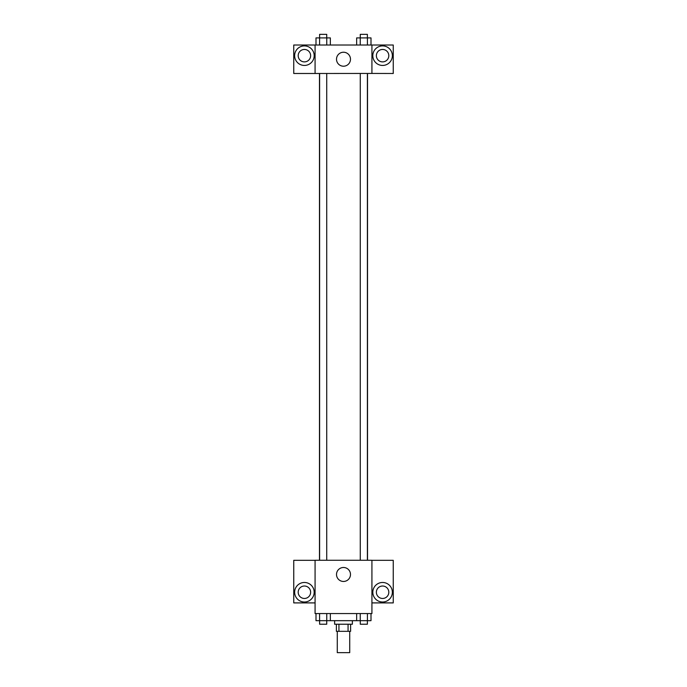 <?xml version="1.0" encoding="UTF-8"?>
<svg xmlns="http://www.w3.org/2000/svg" width="687" height="687" viewBox="0 0 687 687"><rect width="100%" height="100%" fill="white"/><g stroke="black" fill="none" stroke-linecap="round" stroke-linejoin="round"><path stroke-width="1.03" d="M337.283 631.327L337.283 652.65L349.717 652.65L349.717 631.327M348.06 624.225L348.06 631.327L336.39 631.327L336.39 624.225M348.06 631.327L350.61 631.327L350.61 624.225M352.379 620.67L352.379 624.225L334.621 624.225L334.621 620.67M338.94 624.225L338.94 631.327M330.353 613.56L330.353 620.67L371.006 620.67L371.006 613.56M371.925 613.56L315.075 613.56L315.075 560.257L371.925 560.257L371.925 613.56M304.41 602.01A9.773 9.773 0 0 1 295.951 587.359A9.773 9.773 0 0 1 312.877 587.359A9.773 9.773 0 0 1 304.41 602.01M315.075 602.903L293.753 602.903L293.753 560.317L315.075 560.317M298.192 592.246A6.217 6.217 0 0 1 304.41 586.02A6.217 6.217 0 0 1 310.627 592.246A6.217 6.217 0 0 1 304.41 598.463A6.217 6.217 0 0 1 298.192 592.246M343.5 581.46A6.99 6.99 0 0 1 337.446 570.983A6.99 6.99 0 0 1 349.554 570.983A6.99 6.99 0 0 1 343.5 581.46M382.59 602.01A9.773 9.773 0 0 1 374.123 587.359A9.773 9.773 0 0 1 391.049 587.359A9.773 9.773 0 0 1 382.59 602.01M371.925 602.903L393.247 602.903L393.247 560.317L371.925 560.317M376.373 592.246A6.217 6.217 0 0 1 382.59 586.02A6.217 6.217 0 0 1 388.808 592.246A6.217 6.217 0 0 1 382.59 598.463A6.217 6.217 0 0 1 376.373 592.246M367.519 73.44L367.519 560.257M360.271 560.257L360.271 73.44M326.729 73.44L326.729 560.257M371.925 73.44L393.247 73.492L393.247 45.007L371.925 45.007L371.925 73.44L315.075 73.492L293.753 73.492L293.753 45.007L315.075 45.007L315.075 73.44M310.627 55.673A6.217 6.217 0 0 1 304.41 61.89A6.217 6.217 0 0 1 298.192 55.673A6.217 6.217 0 0 1 304.41 49.455A6.217 6.217 0 0 1 310.627 55.673M304.41 65.445A9.773 9.773 0 0 1 295.951 50.786A9.773 9.773 0 0 1 312.877 50.786A9.773 9.773 0 0 1 304.41 65.445M388.808 55.673A6.217 6.217 0 0 1 379.482 61.057A6.217 6.217 0 0 1 379.482 50.288A6.217 6.217 0 0 1 388.808 55.673M382.59 65.445A9.773 9.773 0 0 1 374.123 50.786A9.773 9.773 0 0 1 391.049 50.786A9.773 9.773 0 0 1 382.59 65.445M371.925 45.007L315.075 45.007M336.51 59.228A6.99 6.99 0 0 1 346.995 53.174A6.99 6.99 0 0 1 346.995 65.274A6.99 6.99 0 0 1 336.51 59.228M371.006 45.007L371.006 37.905L356.647 37.905L356.647 45.007M367.416 37.905L367.416 45.007M360.237 37.905L360.237 45.007M360.271 37.905L360.271 34.35L367.382 34.35L367.382 37.905M330.353 45.007L330.353 37.905L315.994 37.905L315.994 45.007M326.763 37.905L326.763 45.007M319.584 37.905L319.584 45.007M319.618 37.905L319.618 34.35L326.729 34.35L326.729 37.905M356.647 613.56L356.647 620.67M367.416 613.56L367.416 620.67M360.237 613.56L360.237 620.67M367.382 620.67L367.382 624.225L360.271 624.225L360.271 620.67M330.353 620.67L315.994 620.67L315.994 613.56M326.763 613.56L326.763 620.67M319.584 613.56L319.584 620.67M326.729 620.67L326.729 624.225L319.618 624.225L319.618 620.67M319.481 73.44L319.481 560.257M367.382 560.257L367.382 73.44M319.618 73.44L319.618 560.257"/></g></svg>

